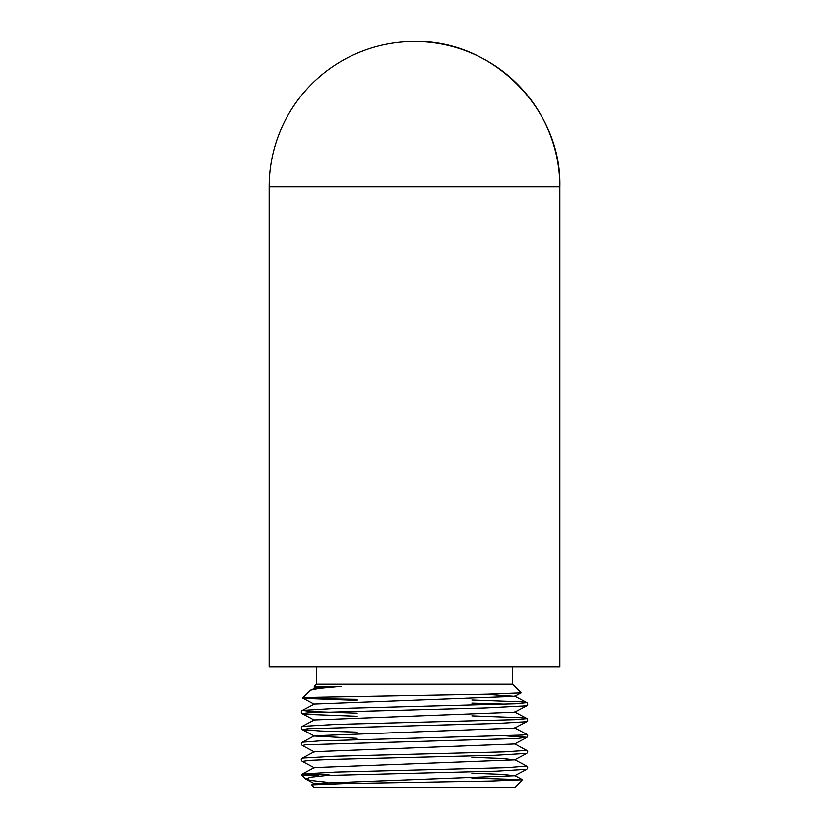 <?xml version="1.0" encoding="UTF-8"?>
<svg xmlns="http://www.w3.org/2000/svg" width="829" height="829" viewBox="0 0 829 829"><rect width="100%" height="100%" fill="white"/><g stroke="black" fill="none" stroke-linecap="round" stroke-linejoin="round"><path stroke-width="1.24" d="M522.508 779.768L491.815 781.022L344.346 783.581L311.714 784.876L314.274 787.55L514.726 787.55L522.477 779.685L471.856 778.079M318.802 775.478C301.497 775.022 297.217 774.721 305.963 774.587L322.139 774.649C326.098 774.763 333.154 774.794 326.761 775.478L310.709 777.208L305.714 778.939L310.523 780.452L327.03 782.286M301.507 774.783L305.828 779.105M314.357 783.478L514.602 775.757L502.208 774.359L471.856 773.208M314.346 767.592L514.612 759.872L502.229 758.473L471.856 757.323M514.602 743.748L526.581 750.411L503.939 751.903L334.512 756.235L302.295 758.1L314.378 751.685L514.612 743.986L526.695 737.572M357.144 738.349L314.388 736.048L302.305 729.634L308.025 728.712L497.12 723.468L526.684 721.696L514.602 728.1L314.398 735.8L302.202 742.297M314.336 719.945L514.612 712.215L526.695 705.811L485.131 707.956L309.248 712.743L302.585 713.437L306.347 714.339L357.144 716.266M471.856 699.987L521.482 701.821L526.798 702.629L515.565 703.748L331.009 708.691L302.316 710.432L314.398 704.028L514.612 696.329L485.224 694.215M512.581 666.703L512.581 684.215L521.13 692.868L487.286 694.174L311.134 697.365L302.647 697.987L308.989 698.567L357.144 699.303M506.374 704.153L471.856 703.085M357.144 700.37L306.181 698.432M314.398 751.934L302.316 745.52L305.632 744.784L517.348 738.515L526.415 737.261L506.395 735.924M357.144 732.142L320.481 730.991L302.305 729.644M302.295 761.405L309.642 760.38L332.46 759.405L495.037 755.302L526.778 753.406M326.771 775.478L497.12 771.125L526.736 769.312M512.581 684.215L316.419 684.215L314.274 686.36L341.393 686.36L319.352 688.391L310.585 690.163L316.253 687.759L341.393 686.36M302.647 697.987L310.585 690.163M514.602 759.633L526.695 766.037L507.628 767.644L334.978 772.11L302.305 773.985L314.378 767.571M514.612 727.862L526.757 734.307L522.684 735.064L319.797 740.888L302.305 742.204M471.856 715.873L522.135 717.759L526.519 718.67L514.85 719.665L335.755 724.422L302.253 726.359M302.316 710.432L311.901 711.603L357.144 713.158M269.135 186.815L269.135 666.703L559.865 666.703L559.865 186.815C561.865 109.138 492.177 39.45 414.5 41.45A145.365 145.365 0 0 0 269.135 186.815L559.865 186.815A145.365 145.365 0 0 0 414.5 41.45M306.17 779.343L314.388 783.706M514.602 775.757L526.684 769.353M314.388 767.809L302.305 761.405M514.612 759.872L526.695 753.468M314.388 720.152L302.305 713.748M314.398 704.277L302.678 698.059M514.612 696.329L521.13 692.868M316.419 666.703L316.419 684.215M311.714 784.876L314.388 783.457M522.477 779.685L514.602 775.509M302.305 726.318L314.388 719.914M526.695 718.38L514.612 711.976M526.705 702.495L514.622 696.091M314.274 688.215L314.274 686.36M526.602 769.385C528.063 768.172 528.063 767.043 526.581 765.986M302.357 758.048C300.906 759.105 300.906 760.234 302.326 761.436M302.44 742.173C300.989 743.219 300.979 744.349 302.409 745.561M526.612 753.499C528.073 752.286 528.063 751.157 526.591 750.1M526.622 737.613C528.083 736.401 528.073 735.261 526.602 734.225M302.409 726.277C300.958 727.323 300.948 728.453 302.378 729.675M526.633 721.727C528.083 720.515 528.073 719.375 526.612 718.328M302.378 710.391C300.948 711.437 300.937 712.567 302.357 713.779M526.643 705.842C528.094 704.629 528.083 703.5 526.622 702.453"/></g></svg>
